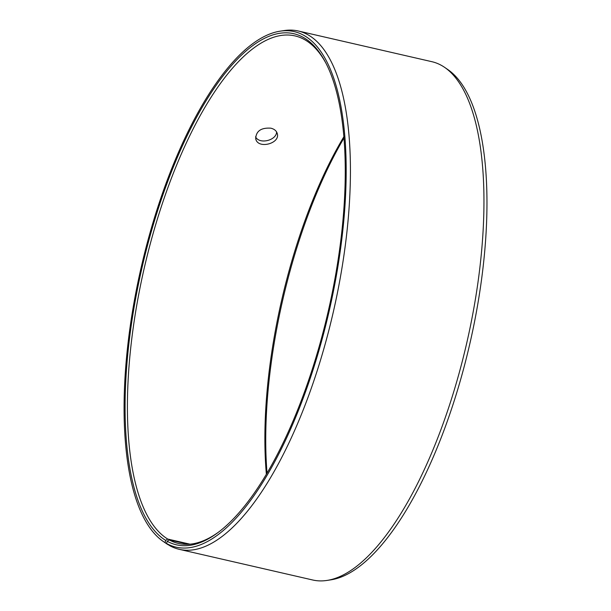 <?xml version="1.0" encoding="UTF-8"?>
<svg xmlns="http://www.w3.org/2000/svg" width="611" height="611" viewBox="0 0 611 611"><rect width="100%" height="100%" fill="white"/><g stroke="black" fill="none" stroke-linecap="round" stroke-linejoin="round"><path stroke-width="0.92" d="M266.365 474.159A260.378 95.003 102.9 0 1 343.917 136.658M267.022 473.051A262.15 95.652 102.9 0 1 344.024 137.949M168.651 544.92L165.054 542.614A264.464 96.5 102.9 0 1 163.114 541.361A264.464 96.5 102.9 0 1 141.103 267.717A264.464 96.5 102.9 0 1 280.35 31.138L284.214 30.55A265.915 97.027 102.9 0 1 298.313 31.001L431.832 61.68A265.915 97.027 102.9 0 1 444.709 67.424L447.932 69.639A264.464 96.5 102.9 0 1 469.943 343.283A264.464 96.5 102.9 0 1 330.696 579.862L326.832 580.45A265.915 97.027 102.9 0 1 312.733 579.999L179.214 549.32A265.915 97.027 102.9 0 1 169.812 545.715L166.566 543.492L167.17 541.262L169.239 539.933L188.272 544.302M444.709 67.424A265.915 97.027 102.9 0 1 466.842 342.565A265.915 97.027 102.9 0 1 326.832 580.45M280.35 31.138A264.464 96.5 102.9 0 1 330.36 305.76A264.464 96.5 102.9 0 1 166.566 543.492M168.285 544.836A265.915 97.027 102.9 0 1 166.337 543.576L163.114 541.361M298.313 31.001A265.915 97.027 102.9 0 1 333.331 311.885A265.915 97.027 102.9 0 1 179.214 549.32M165.054 542.614L165.665 540.391A262.15 95.652 102.9 0 1 160.273 202.569A262.15 95.652 102.9 0 1 325.686 62.673A262.15 95.652 102.9 0 1 328.367 310.747A262.15 95.652 102.9 0 1 217.669 532.777A262.15 95.652 102.9 0 1 167.17 541.262M165.665 540.391L167.742 539.07A260.378 95.003 102.9 0 1 147.839 253.191A260.378 95.003 102.9 0 1 295.067 35.934A260.378 95.003 102.9 0 1 326.182 63.628M218.539 532.128A260.378 95.003 102.9 0 1 178.45 543.462A260.378 95.003 102.9 0 1 169.239 539.933M167.742 539.07L189.99 544.18M270.872 128.188C274.4 129.074 276.546 130.907 277.295 133.679C280.312 143.722 257.498 149.489 255.704 138.659C256.07 131.037 261.126 127.546 270.872 128.188M255.551 136.795C259.285 144.731 276.554 140.415 276.6 131.945"/></g></svg>

